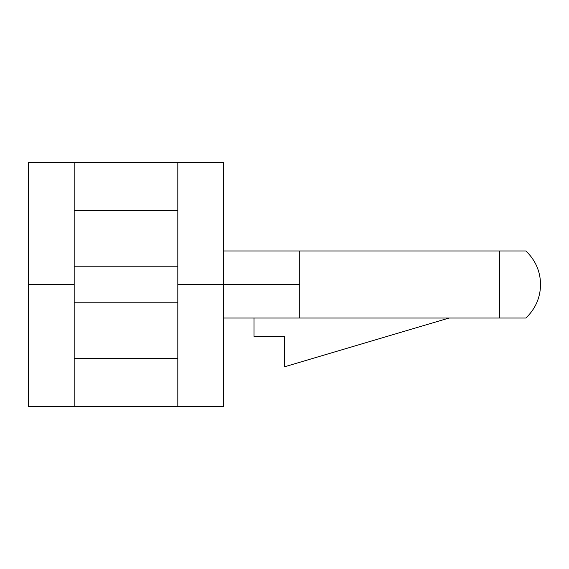 <?xml version="1.0" encoding="UTF-8"?>
<svg xmlns="http://www.w3.org/2000/svg" width="569" height="569" viewBox="0 0 569 569"><rect width="100%" height="100%" fill="white"/><g stroke="black" fill="none" stroke-linecap="round" stroke-linejoin="round"><path stroke-width="0.85" d="M223.539 284.5L299.742 284.5L299.742 250.972L223.539 250.972L499.397 250.972L299.742 250.972L299.742 284.5L223.539 284.5L223.539 162.57L177.812 162.57L177.812 284.5L223.539 284.5L177.812 284.5L177.812 406.43L223.539 406.43L223.539 284.5L223.539 406.43L28.45 406.43L74.176 406.43L74.176 162.57L28.45 162.57L28.45 284.5L74.176 284.5L28.45 284.5L28.45 406.43L28.45 162.57L223.539 162.57L223.539 284.5M499.397 318.028L223.539 318.028L299.742 318.028L299.742 284.5L299.742 318.028L499.397 318.028L499.397 250.972L499.397 318.028L525.912 318.028L499.397 318.028M499.397 250.972L525.912 250.972L499.397 250.972M74.176 358.477L177.812 358.477L74.176 358.477M177.812 302.786L74.176 302.786L74.176 406.43L177.812 406.43L177.812 266.214L74.176 266.214L74.176 302.786L177.812 302.786M74.176 266.214L177.812 266.214L177.812 162.57L74.176 162.57L74.176 266.214M177.812 210.523L74.176 210.523L177.812 210.523M254.016 336.322L254.016 318.028L254.016 336.322L284.5 336.322L254.016 336.322M284.5 366.799L284.5 336.322L284.5 366.799L449.105 318.028L284.5 366.799M525.912 318.028C535.5 308.754 540.379 297.573 540.55 284.5C540.379 271.427 535.5 260.246 525.912 250.972"/></g></svg>
